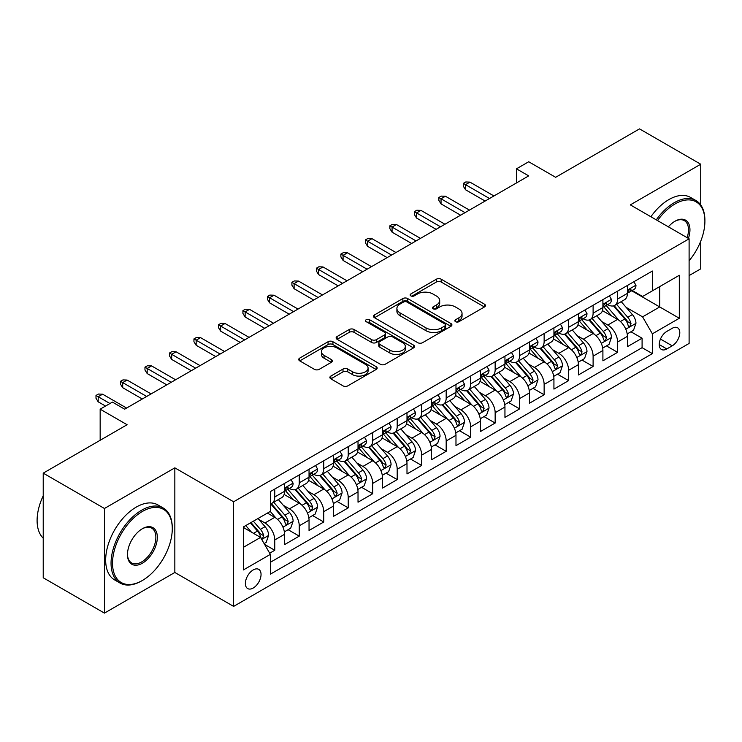 <?xml version="1.0" encoding="UTF-8"?>
<svg xmlns="http://www.w3.org/2000/svg" width="742" height="742" viewBox="0 0 742 742"><rect width="100%" height="100%" fill="white"/><g stroke="black" fill="none" stroke-linecap="round" stroke-linejoin="round"><path stroke-width="1.11" d="M455.551 321.694A2.384 1.373 0 0 0 458.918 321.694L484.461 306.956A3.404 1.966 0 0 0 485.453 305.565A3.404 1.966 0 0 0 484.461 304.174L441.193 279.196A3.404 1.966 0 0 0 436.389 279.196L410.845 293.943A2.384 1.373 0 0 0 410.15 294.917A2.384 1.373 0 0 0 410.845 295.882A2.384 1.373 0 0 0 414.212 295.882L417.514 293.98A10.88 6.279 0 0 1 432.901 293.98L436.5 296.058A10.88 6.279 0 0 1 439.691 300.501A10.88 6.279 0 0 1 436.5 304.943L433.198 306.845A2.384 1.373 0 0 0 432.503 307.819A2.384 1.373 0 0 0 433.198 308.793A2.384 1.373 0 0 0 436.565 308.793L439.867 306.882A10.88 6.279 0 0 1 455.254 306.882L458.862 308.969A10.88 6.279 0 0 1 462.043 313.402A10.88 6.279 0 0 1 458.862 317.845L455.551 319.756A2.384 1.373 0 0 0 454.855 320.73A2.384 1.373 0 0 0 455.551 321.694L455.551 319.756M253.208 588.026A11.084 6.4 120 0 0 260.451 578.259A11.084 6.4 120 0 0 258.754 569.374A11.084 6.4 120 0 0 253.208 569.93A11.084 6.4 120 0 0 245.973 579.688A11.084 6.4 120 0 0 247.67 588.573A11.084 6.4 120 0 0 253.208 588.026M330.858 376.064A3.404 1.966 0 0 0 329.865 377.455A3.404 1.966 0 0 0 330.858 378.837L342.999 385.849A3.404 1.966 0 0 0 347.812 385.849L376.175 369.47A3.404 1.966 0 0 0 377.168 368.088A3.404 1.966 0 0 0 376.175 366.696L332.908 341.719A3.404 1.966 0 0 0 328.094 341.719L299.731 358.089A3.404 1.966 0 0 0 298.738 359.48A3.404 1.966 0 0 0 299.731 360.872L314.395 369.33A3.404 1.966 0 0 0 319.208 369.33L331.34 362.328A3.404 1.966 0 0 0 332.342 360.937A3.404 1.966 0 0 0 331.34 359.545L324.068 355.353A9.09 5.25 0 0 1 321.407 351.643A9.09 5.25 0 0 1 327.018 346.792A9.09 5.25 0 0 1 336.933 347.924L365.416 364.368A9.09 5.25 0 0 1 368.078 368.088A9.09 5.25 0 0 1 362.467 372.938A9.09 5.25 0 0 1 352.552 371.798L347.812 369.052A3.404 1.966 0 0 0 342.999 369.052L330.858 376.064L330.858 378.837M700.736 204.968L700.736 164.223L639.511 128.885L555.647 177.301L528.703 161.756L516.46 168.824L528.703 175.891L124.647 409.176L112.404 402.099L100.161 409.176L100.161 440.275M104.446 508.493L104.446 613.115L174.843 572.472L174.843 467.85L104.446 508.493L43.221 473.146L127.095 424.721L100.161 409.176M174.843 467.85L233.619 501.777L689.105 238.803L689.105 343.435L233.619 606.399L233.619 501.777M700.736 164.223L630.329 204.875L689.105 238.803M417.755 342.683A3.404 1.966 0 0 0 422.56 342.683L450.923 326.313A3.404 1.966 0 0 0 451.924 324.922A3.404 1.966 0 0 0 450.923 323.54L407.664 298.553A3.404 1.966 0 0 0 402.85 298.553L374.487 314.933A3.404 1.966 0 0 0 373.495 316.324A3.404 1.966 0 0 0 374.487 317.706L417.755 342.683M367.151 322.213A2.384 1.373 0 0 1 369.562 322.547L369.562 319.719L413.554 345.113A3.404 1.966 0 0 1 414.546 346.505A3.404 1.966 0 0 1 413.554 347.896L385.181 364.266A3.404 1.966 0 0 1 380.377 364.266L337.109 339.289L337.109 336.516A3.404 1.966 0 0 0 336.117 337.898A3.404 1.966 0 0 0 337.109 339.289M337.109 336.516L349.25 329.504A3.404 1.966 0 0 1 354.055 329.504L371.603 339.632A3.404 1.966 0 0 0 376.417 339.632L384.467 334.985A3.404 1.966 0 0 0 385.46 333.594A3.404 1.966 0 0 0 384.467 332.212L366.196 321.666A2.384 1.373 0 0 1 365.5 320.692A2.384 1.373 0 0 1 366.965 319.422A2.384 1.373 0 0 1 369.562 319.719M104.446 613.115L43.221 577.777L43.221 473.146M689.105 275.57L700.736 268.854L700.736 241.178M269.68 553.207L274.763 550.276L264.597 544.405M258.819 519.437L264.968 522.989A13.857 7.995 60 0 1 274.763 539.953L284.557 534.296L284.557 544.619L299.249 536.132L288.109 529.705M283.305 505.302L289.454 508.845A13.857 7.995 60 0 1 299.249 525.818L309.043 520.161L309.043 530.484L323.735 521.997L312.595 515.56M307.791 491.158L313.94 494.71A13.857 7.995 60 0 1 323.735 511.674L333.529 506.025L333.529 516.339L348.23 507.862L337.081 501.425M332.286 477.023L338.426 480.575A13.857 7.995 60 0 1 348.23 497.539L358.024 491.881L358.024 502.204L372.716 493.718L361.567 487.29M356.772 462.887L362.921 466.43A13.857 7.995 60 0 1 372.716 483.404L382.51 477.746L382.51 488.069L397.202 479.582L386.063 473.146M381.258 448.743L387.407 452.295A13.857 7.995 60 0 1 397.202 469.259L406.996 463.602L406.996 473.925L421.688 465.447L410.549 459.01M405.744 434.608L411.893 438.16A13.857 7.995 60 0 1 421.688 455.124L431.482 449.466L431.482 459.79L446.183 451.303L435.035 444.875M430.239 420.473L436.389 424.016A13.857 7.995 60 0 1 446.183 440.989L455.978 435.331L455.978 445.654L470.669 437.168L459.53 430.731M454.725 406.328L460.875 409.881A13.857 7.995 60 0 1 470.669 426.845L480.464 421.187L480.464 431.51L495.155 423.033L484.016 416.596M479.211 392.193L485.361 395.746A13.857 7.995 60 0 1 495.155 412.71L504.95 407.052L504.95 417.375L519.641 408.888L508.502 402.461M503.697 378.058L509.847 381.601A13.857 7.995 60 0 1 519.641 398.575L529.445 392.917L529.445 403.24L544.136 394.753L532.988 388.316M528.193 363.914L534.342 367.466A13.857 7.995 60 0 1 544.136 384.43L553.931 378.772L553.931 389.096L568.622 380.618L557.483 374.181M552.679 349.779L558.828 353.331A13.857 7.995 60 0 1 568.622 370.295L578.417 364.637L578.417 374.96L593.108 366.474L581.969 360.046M577.165 335.644L583.314 339.187A13.857 7.995 60 0 1 593.108 356.151L602.903 350.502L602.903 360.825L617.594 352.339L617.594 342.016A13.857 7.995 -120 0 0 607.8 325.052L601.651 321.499M606.455 345.902L617.594 352.339M284.557 534.296A13.857 7.995 -120 0 0 274.763 517.332L267.417 513.093M309.043 520.161A13.857 7.995 -120 0 0 299.249 503.197L284.103 494.45M333.529 506.025A13.857 7.995 -120 0 0 323.735 489.052L308.589 480.315M358.024 491.881A13.857 7.995 -120 0 0 348.23 474.917L333.084 466.171M382.51 477.746A13.857 7.995 -120 0 0 372.716 460.782L357.57 452.036M406.996 463.602A13.857 7.995 -120 0 0 397.202 446.638L382.056 437.901M431.482 449.466A13.857 7.995 -120 0 0 421.688 432.503L406.551 423.756M455.978 435.331A13.857 7.995 -120 0 0 446.183 418.367L431.037 409.621M480.464 421.187A13.857 7.995 -120 0 0 470.669 404.223L455.523 395.486M504.95 407.052A13.857 7.995 -120 0 0 495.155 390.088L480.009 381.342M529.445 392.917A13.857 7.995 -120 0 0 519.641 375.953L504.504 367.207M553.931 378.772A13.857 7.995 -120 0 0 544.136 361.808L528.99 353.062M578.417 364.637A13.857 7.995 -120 0 0 568.622 347.673L553.476 338.927M602.903 350.502A13.857 7.995 -120 0 0 593.108 333.538L577.962 324.792M672.206 328.307L666.817 331.414A10.74 6.196 120 0 0 659.805 340.875A10.74 6.196 120 0 0 661.456 349.473A10.74 6.196 120 0 0 666.817 348.944L672.206 345.837A10.74 6.196 120 0 0 679.218 336.376A10.74 6.196 120 0 0 677.576 327.769A10.74 6.196 120 0 0 672.206 328.307M243.413 547.308L260.553 537.412L270.357 554.376L270.357 574.169L652.376 353.609L652.376 333.817L642.581 316.853L626.146 307.364M270.357 554.376L243.413 569.93L243.413 526.941L270.357 511.396L270.357 491.603L652.376 271.043L652.376 290.836L679.31 275.282L679.31 318.262L652.376 333.817M289.324 488.412L289.454 488.486A13.857 7.995 60 0 0 296.383 489.173L306.177 483.524A13.857 7.995 -120 0 0 309.043 477.18L309.043 469.259M313.81 474.277L313.94 474.351A13.857 7.995 60 0 0 320.869 475.038L330.663 469.38A13.857 7.995 -120 0 0 333.529 463.036L333.529 455.124M338.306 460.142L338.426 460.216A13.857 7.995 60 0 0 345.355 460.903L355.149 455.245A13.857 7.995 -120 0 0 358.024 448.901L358.024 440.98M362.792 445.998L362.921 446.072A13.857 7.995 60 0 0 369.841 446.758L379.644 441.1A13.857 7.995 -120 0 0 382.51 434.766L382.51 426.845M387.278 431.863L387.407 431.937A13.857 7.995 60 0 0 394.336 432.623L404.13 426.965A13.857 7.995 -120 0 0 406.996 420.621L406.996 412.71M411.764 417.727L411.893 417.802A13.857 7.995 60 0 0 418.822 418.488L428.616 412.83A13.857 7.995 -120 0 0 431.482 406.486L431.482 398.565M436.259 403.583L436.389 403.657A13.857 7.995 60 0 0 443.308 404.344L453.102 398.686A13.857 7.995 -120 0 0 455.978 392.351L455.978 384.43M460.745 389.448L460.875 389.522A13.857 7.995 60 0 0 467.803 390.209L477.598 384.551A13.857 7.995 -120 0 0 480.464 378.207L480.464 370.295M485.231 375.313L485.361 375.387A13.857 7.995 60 0 0 492.289 376.073L502.084 370.416A13.857 7.995 -120 0 0 504.95 364.072L504.95 356.151M509.717 361.168L509.847 361.243A13.857 7.995 60 0 0 516.775 361.929L526.57 356.271A13.857 7.995 -120 0 0 529.445 349.936L529.445 342.016M534.212 347.033L534.342 347.108A13.857 7.995 60 0 0 541.261 347.794L551.056 342.136A13.857 7.995 -120 0 0 553.931 335.792L553.931 327.881M558.698 332.898L558.828 332.973A13.857 7.995 60 0 0 565.756 333.65L575.551 328.001A13.857 7.995 -120 0 0 578.417 321.657L578.417 313.736M583.184 318.754L583.314 318.828A13.857 7.995 60 0 0 590.242 319.514L600.037 313.857A13.857 7.995 -120 0 0 602.903 307.522L602.903 299.601M270.357 562.288L642.09 347.673L642.09 338.204L627.398 346.681L627.398 336.358A13.857 7.995 -120 0 0 617.594 319.394L602.458 310.648M607.679 304.619L607.8 304.693A13.857 7.995 -120 0 0 614.728 305.379A13.857 7.995 -120 0 0 617.594 299.035L617.594 291.114M614.728 305.379L624.523 299.722A13.857 7.995 -120 0 0 627.398 293.378L627.398 285.466M274.763 489.052L274.763 496.973A13.857 7.995 60 0 1 271.887 503.317A13.857 7.995 60 0 1 270.357 503.874M271.887 503.317L281.691 497.659A13.857 7.995 -120 0 0 284.557 491.315L284.557 483.394M299.249 474.917L299.249 482.838A13.857 7.995 60 0 1 296.383 489.173M323.735 460.782L323.735 468.694A13.857 7.995 60 0 1 320.869 475.038M348.23 446.638L348.23 454.558A13.857 7.995 60 0 1 345.355 460.903M372.716 432.503L372.716 440.414A13.857 7.995 60 0 1 369.841 446.758M397.202 418.358L397.202 426.279A13.857 7.995 60 0 1 394.336 432.623M421.688 404.223L421.688 412.144A13.857 7.995 60 0 1 418.822 418.488M446.183 390.088L446.183 398A13.857 7.995 60 0 1 443.308 404.344M470.669 375.944L470.669 383.864A13.857 7.995 60 0 1 467.803 390.209M495.155 361.808L495.155 369.729A13.857 7.995 60 0 1 492.289 376.073M519.641 347.673L519.641 355.585A13.857 7.995 60 0 1 516.775 361.929M544.136 333.529L544.136 341.45A13.857 7.995 60 0 1 541.261 347.794M568.622 319.394L568.622 327.315A13.857 7.995 60 0 1 565.756 333.65M593.108 305.259L593.108 313.17A13.857 7.995 60 0 1 590.242 319.514M593.108 356.151L593.108 366.474M568.622 370.295L568.622 380.618M544.136 384.43L544.136 394.753M519.641 398.575L519.641 408.888M495.155 412.71L495.155 423.033M470.669 426.845L470.669 437.168M446.183 440.989L446.183 451.303M421.688 455.124L421.688 465.447M397.202 469.259L397.202 479.582M372.716 483.404L372.716 493.718M348.23 497.539L348.23 507.862M323.735 511.674L323.735 521.997M299.249 525.818L299.249 536.132M274.763 539.953L274.763 550.276M260.553 537.412L243.413 527.506M642.581 316.853L659.721 306.956L659.721 286.598L679.31 275.282M631.674 290.762L679.31 318.262M632.165 290.474L642.581 296.494L652.376 290.836M174.843 572.472L233.619 606.399M516.46 168.824L516.46 182.959M630.941 331.767L642.09 338.204M642.09 347.673L652.376 353.609M456.506 322.037L458.862 320.674A10.88 6.279 0 0 0 462.043 316.231L462.043 313.402M439.691 300.501L439.691 303.33A10.88 6.279 0 0 1 436.5 307.772L434.153 309.126M484.415 306.975L441.193 282.025A3.404 1.966 0 0 0 436.389 282.025L411.791 296.225M450.886 326.341L407.664 301.382A3.404 1.966 0 0 0 402.85 301.382L374.534 317.734M444.922 325.896A2.384 1.373 0 0 0 445.617 324.922A2.384 1.373 0 0 0 444.922 323.957L406.941 302.022A2.384 1.373 0 0 0 403.574 302.022L400.086 304.034A10.88 6.279 0 0 0 396.905 308.477A10.88 6.279 0 0 0 400.086 312.92L426.047 327.908A10.88 6.279 0 0 0 441.434 327.908L444.922 325.896L444.922 328.725A2.384 1.373 0 0 0 445.617 327.751L445.617 324.922M396.905 308.477L396.905 311.306A10.88 6.279 0 0 0 400.086 315.749L400.086 312.92M444.922 328.725L441.434 330.737A10.88 6.279 0 0 1 426.047 330.737L400.086 315.749M337.156 339.317L349.25 332.333L349.25 329.504M385.46 333.594L385.46 336.423A3.404 1.966 0 0 1 384.467 337.814L376.417 342.461A3.404 1.966 0 0 1 371.603 342.461L354.055 332.333A3.404 1.966 0 0 0 349.25 332.333M369.562 322.547L413.507 347.915M389.81 350.15A9.09 5.25 0 0 0 399.725 351.281A9.09 5.25 0 0 0 405.336 346.431A9.09 5.25 0 0 0 402.674 342.721L392.639 336.933A3.404 1.966 0 0 0 387.834 336.933L379.774 341.58A3.404 1.966 0 0 0 378.782 342.962A3.404 1.966 0 0 0 379.774 344.353L389.81 350.15L389.81 352.979A9.09 5.25 0 0 0 399.725 354.11A9.09 5.25 0 0 0 405.336 349.259L405.336 346.431M378.782 342.962L378.782 345.791A3.404 1.966 0 0 0 379.774 347.182L379.774 344.353M389.81 352.979L379.774 347.182M368.078 368.088L368.078 370.907A9.09 5.25 0 0 1 362.467 375.758A9.09 5.25 0 0 1 352.552 374.627L347.812 371.881A3.404 1.966 0 0 0 342.999 371.881L330.904 378.865M321.407 351.643L321.407 354.463A9.09 5.25 0 0 0 324.068 358.182L324.068 355.353M331.294 362.346L324.068 358.182M376.129 369.497L332.908 344.548A3.404 1.966 0 0 0 328.094 344.548L299.777 360.89M627.185 333.937L633.52 330.283L635.968 323.215A9.173 5.296 -120 0 0 632.388 314.599L621.202 301.642M618.958 320.294L606.168 305.481M611.686 315.981L604.257 307.383A21.991 12.697 -120 0 0 603.58 306.622M613.486 305.871L624.801 318.977A9.173 5.296 60 0 1 628.075 325.302L628.743 326.387L629.977 326.211L631.006 323.605A9.173 5.296 -120 0 0 627.741 317.279L616.546 304.331M614.144 305.658L626.304 319.737A4.675 2.699 60 0 1 627.482 321.574L631.006 323.605M633.881 281.719L635.968 285.318A9.173 5.296 60 0 1 634.067 289.38L629.411 292.07A9.173 5.296 -120 0 0 631.006 289.955L630.821 289.139M627.704 292.496L627.741 292.496A9.173 5.296 -120 0 0 629.411 292.07M629.828 289.269L631.006 289.955C630.431 288.573 629.457 289.139 628.075 291.652A9.173 5.296 60 0 1 627.398 292.96M489.525 198.513L465.522 184.656L465.522 189.748L463.323 186.214L463.323 183.385L465.522 184.656L469.936 182.115L493.931 195.971M465.522 189.748L485.12 201.054M463.323 183.385L465.772 181.966L469.936 182.115M689.105 260.748A42.248 24.393 120 0 0 704.9 221.209A42.248 24.393 120 0 0 675.025 203.957A42.248 24.393 120 0 0 657.533 220.578M656.271 219.855A43.286 24.996 -60 0 1 674.293 202.687A43.286 24.996 -60 0 1 695.931 200.535A43.286 24.996 -60 0 1 704.9 220.355L704.9 221.209M668.384 226.839A21.128 12.197 -60 0 1 675.025 221.209L675.025 221.209A21.128 12.197 -60 0 1 688.4 238.405M650.892 216.738A43.286 24.996 -60 0 1 668.904 199.57A43.286 24.996 -60 0 1 690.542 197.428L695.931 200.535M687.12 237.663A20.09 11.594 120 0 0 684.328 220.634A20.09 11.594 120 0 0 674.654 221.422M141.666 580.884L142.399 580.457A42.248 24.393 120 0 0 172.274 528.712A42.248 24.393 120 0 0 142.399 511.461A42.248 24.393 120 0 0 112.524 563.206A42.248 24.393 120 0 0 142.399 580.457L141.666 580.884A43.286 24.996 -60 0 1 120.019 583.027A43.286 24.996 -60 0 1 113.387 548.338A43.286 24.996 -60 0 1 141.666 510.19A43.286 24.996 -60 0 1 163.314 508.047A43.286 24.996 -60 0 1 172.274 527.868L172.274 528.712M142.399 563.206A21.128 12.197 -60 0 1 127.466 554.589A21.128 12.197 -60 0 1 142.399 528.712L142.399 528.712A21.128 12.197 -60 0 1 157.341 537.338A21.128 12.197 -60 0 1 142.399 563.206M127.466 554.153A20.09 11.594 120 0 0 131.622 562.937A20.09 11.594 120 0 0 141.666 561.935A20.09 11.594 120 0 0 154.79 544.238A20.09 11.594 120 0 0 151.711 528.137A20.09 11.594 120 0 0 142.028 528.935M120.019 583.027L114.63 579.919A43.286 24.996 -60 0 1 107.998 545.231A43.286 24.996 -60 0 1 136.278 507.083A43.286 24.996 -60 0 1 157.925 504.94L163.314 508.047M43.221 538.182A43.286 24.996 -60 0 1 43.221 495.767M602.699 348.072L609.024 344.418L611.473 337.35A9.173 5.296 -120 0 0 607.902 328.734L596.716 315.777M594.472 334.429L581.682 319.626M587.191 330.116L579.771 321.527A21.991 12.697 -120 0 0 579.094 320.757M588.99 320.015L600.306 333.121A9.173 5.296 60 0 1 603.58 339.437L604.248 340.522L605.491 340.355L606.52 337.74A9.173 5.296 -120 0 0 603.246 331.424L592.06 318.466M589.658 319.802L601.818 333.881A4.675 2.699 60 0 1 602.996 335.709L606.52 337.74M578.213 362.217L584.538 358.562L586.987 351.485A9.173 5.296 -120 0 0 583.416 342.869L572.221 329.921M569.986 348.564L557.196 333.761M562.705 344.26L555.285 335.662A21.991 12.697 -120 0 0 554.599 334.902M564.504 334.15L575.82 347.256A9.173 5.296 60 0 1 579.094 353.572L579.762 354.667L581.005 354.49L582.034 351.884A9.173 5.296 -120 0 0 578.76 345.559L567.574 332.602M565.172 333.937L577.332 348.017A4.675 2.699 60 0 1 578.51 349.844L582.034 351.884M553.727 376.352L560.052 372.697L562.501 365.63A9.173 5.296 -120 0 0 558.921 357.013L547.735 344.056M545.491 362.708L532.71 347.896M538.219 358.395L530.799 349.797A21.991 12.697 -120 0 0 530.113 349.037M540.018 348.286L551.334 361.391A9.173 5.296 60 0 1 554.608 367.717L555.276 368.802L556.509 368.626L557.548 366.019A9.173 5.296 -120 0 0 554.274 359.694L543.079 346.746M540.686 348.072L552.846 362.152A4.675 2.699 60 0 1 554.024 363.988L557.548 366.019M529.231 390.487L535.566 386.832L538.006 379.765A9.173 5.296 -120 0 0 534.435 371.148L523.249 358.191M521.005 376.843L508.214 362.04M513.733 372.53L506.304 363.942A21.991 12.697 -120 0 0 505.627 363.172M515.532 362.43L526.848 375.535A9.173 5.296 60 0 1 530.113 381.852L530.78 382.937L532.023 382.77L533.053 380.154A9.173 5.296 -120 0 0 529.788 373.838L518.593 360.881M516.191 362.217L528.35 376.296A4.675 2.699 60 0 1 529.528 378.123L533.053 380.154M609.395 295.854L611.473 299.462A9.173 5.296 60 0 1 609.572 303.524L604.925 306.205A9.173 5.296 -120 0 0 606.52 304.09L606.325 303.274M603.209 306.641L603.246 306.632A9.173 5.296 -120 0 0 604.925 306.205M605.333 303.404L606.52 304.09C605.945 302.708 604.962 303.274 603.58 305.787A9.173 5.296 60 0 1 602.903 307.095M465.039 212.648L441.036 198.791L441.036 203.883L438.837 200.349L438.837 197.52L441.036 198.791L445.441 196.25L469.445 210.107M441.036 203.883L460.624 215.199M438.837 197.52L441.286 196.111L445.441 196.25M584.909 309.989L586.987 313.597A9.173 5.296 60 0 1 585.086 317.659L580.439 320.34A9.173 5.296 -120 0 0 582.034 318.235L581.839 317.418M578.723 320.776L578.76 320.776A9.173 5.296 -120 0 0 580.439 320.34M580.847 317.548L582.034 318.235C581.459 316.853 580.476 317.409 579.094 319.923A9.173 5.296 60 0 1 578.417 321.23M440.544 226.792L416.55 212.935L416.55 218.027L414.342 214.484L414.342 211.665L416.55 212.935L420.955 210.385L444.959 224.242M416.55 218.027L436.138 229.334M414.342 211.665L416.791 210.246L420.955 210.385M560.414 324.133L562.501 327.732A9.173 5.296 60 0 1 560.6 331.795L555.943 334.484A9.173 5.296 -120 0 0 557.548 332.37L557.353 331.553M554.237 334.911L554.274 334.911A9.173 5.296 -120 0 0 555.943 334.484M556.361 331.683L557.548 332.37C556.964 330.988 555.99 331.553 554.608 334.067A9.173 5.296 60 0 1 553.931 335.375M416.058 240.927L392.064 227.071L392.064 232.163L389.856 228.629L389.856 225.8L392.064 227.071L396.469 224.529L420.464 238.386M392.064 232.163L411.652 243.469M389.856 225.8L392.305 224.39L396.469 224.529M535.928 338.269L538.006 341.877A9.173 5.296 60 0 1 536.114 345.939L531.457 348.619A9.173 5.296 -120 0 0 533.053 346.505L532.858 345.689M529.751 349.055L529.788 349.055A9.173 5.296 -120 0 0 531.457 348.619M531.875 345.818L533.053 346.505C532.478 345.123 531.495 345.689 530.113 348.202A9.173 5.296 60 0 1 529.445 349.51M391.572 255.062L367.568 241.206L367.568 246.298L365.37 242.764L365.37 239.935L367.568 241.206L371.983 238.664L395.978 252.521M367.568 246.298L387.166 257.613M365.37 239.935L367.819 238.525L371.983 238.664M504.746 404.631L511.071 400.977L513.52 393.9A9.173 5.296 -120 0 0 509.949 385.284L498.763 372.336M496.519 390.978L483.728 376.175M489.238 386.675L481.818 378.077A21.991 12.697 -120 0 0 481.141 377.316M491.037 376.565L502.353 389.671A9.173 5.296 60 0 1 505.627 395.996L506.294 397.081L507.537 396.905L508.567 394.299A9.173 5.296 -120 0 0 505.293 387.973L494.107 375.016M491.705 376.352L503.864 390.431A4.675 2.699 60 0 1 505.042 392.258L508.567 394.299M511.442 352.404L513.52 356.012A9.173 5.296 60 0 1 511.618 360.074L506.971 362.764A9.173 5.296 -120 0 0 508.567 360.649L508.372 359.833M505.256 363.19L505.293 363.19A9.173 5.296 -120 0 0 506.971 362.764M507.38 359.963L508.567 360.649C507.992 359.267 507.009 359.833 505.627 362.346A9.173 5.296 60 0 1 504.95 363.645M367.086 269.207L343.082 255.35L343.082 260.442L340.875 256.908L340.875 254.079L343.082 255.35L347.488 252.799L371.492 266.656M343.082 260.442L362.671 271.748M340.875 254.079L343.333 252.66L347.488 252.799M480.259 418.766L486.585 415.112L489.034 408.044A9.173 5.296 -120 0 0 485.463 399.428L474.268 386.471M472.033 405.123L459.242 390.311M464.752 400.81L457.332 392.212A21.991 12.697 -120 0 0 456.645 391.451M466.551 390.709L477.867 403.806A9.173 5.296 60 0 1 481.141 410.131L481.808 411.216L483.051 411.04L484.081 408.434A9.173 5.296 -120 0 0 480.807 402.108L469.621 389.16M467.219 390.487L479.378 404.566A4.675 2.699 60 0 1 480.556 406.403L484.081 408.434M486.956 366.548L489.034 370.147A9.173 5.296 60 0 1 487.132 374.209L482.476 376.899A9.173 5.296 -120 0 0 484.081 374.784L483.886 373.968M480.77 377.326L480.807 377.326A9.173 5.296 -120 0 0 482.476 376.899M482.894 374.098L484.081 374.784C483.506 373.402 482.523 373.968 481.141 376.482A9.173 5.296 60 0 1 480.464 377.789M342.591 283.342L318.596 269.485L318.596 274.577L316.389 271.043L316.389 268.214L318.596 269.485L323.002 266.944L347.006 280.801M318.596 274.577L338.185 285.883M316.389 268.214L318.837 266.805L323.002 266.944M455.773 432.901L462.099 429.247L464.548 422.179A9.173 5.296 -120 0 0 460.967 413.563L449.782 400.606M447.537 419.258L434.756 404.455M440.266 414.945L432.846 406.356A21.991 12.697 -120 0 0 432.159 405.586M442.065 404.844L453.381 417.95A9.173 5.296 60 0 1 456.655 424.266L457.322 425.361L458.556 425.185L459.595 422.569A9.173 5.296 -120 0 0 456.321 416.253L445.126 403.296M442.724 404.631L454.892 418.711A4.675 2.699 60 0 1 456.07 420.538L459.595 422.569M462.461 380.683L464.548 384.291A9.173 5.296 60 0 1 462.646 388.354L457.99 391.034A9.173 5.296 -120 0 0 459.595 388.919L459.4 388.112M456.284 391.47L456.321 391.47A9.173 5.296 -120 0 0 457.99 391.034M458.408 388.242L459.595 388.919C459.01 387.537 458.037 388.103 456.655 390.617A9.173 5.296 60 0 1 455.978 391.924M318.105 297.477L294.11 283.63L294.11 288.712L291.903 285.178L291.903 282.35L294.11 283.63L298.516 281.079L322.51 294.936M294.11 288.712L313.699 300.028M291.903 282.35L294.351 280.94L298.516 281.079M431.278 447.046L437.613 443.391L440.052 436.315A9.173 5.296 -120 0 0 436.482 427.698L425.296 414.75M423.051 433.393L410.261 418.59M415.77 429.089L408.35 420.491A21.991 12.697 -120 0 0 407.673 419.731M417.57 418.98L428.895 432.085A9.173 5.296 60 0 1 432.159 438.411L432.827 439.496L434.07 439.32L435.1 436.713A9.173 5.296 -120 0 0 431.825 430.388L420.64 417.431M418.238 418.766L430.397 432.846A4.675 2.699 60 0 1 431.575 434.673L435.1 436.713M437.975 394.818L440.052 398.426A9.173 5.296 60 0 1 438.16 402.489L433.504 405.178A9.173 5.296 -120 0 0 435.1 403.064L434.905 402.247M431.788 405.605L431.825 405.605A9.173 5.296 -120 0 0 433.504 405.178M433.912 402.377L435.1 403.064C434.524 401.682 433.541 402.247 432.159 404.761A9.173 5.296 60 0 1 431.482 406.06M293.619 311.621L269.615 297.765L269.615 302.857L267.417 299.323L267.417 296.494L269.615 297.765L274.03 295.214L298.024 309.071M269.615 302.857L289.204 314.163M267.417 296.494L269.865 295.075L274.03 295.214M406.792 461.181L413.118 457.526L415.566 450.459A9.173 5.296 -120 0 0 411.995 441.842L400.81 428.885M398.565 447.537L385.775 432.725M391.284 443.224L383.864 434.636A21.991 12.697 -120 0 0 383.187 433.866M393.084 433.124L404.399 446.22A9.173 5.296 60 0 1 407.673 452.546L408.341 453.631L409.584 453.455L410.614 450.848A9.173 5.296 -120 0 0 407.339 444.523L396.154 431.575M393.752 432.901L405.911 446.981A4.675 2.699 60 0 1 407.089 448.817L410.614 450.848M413.489 408.963L415.566 412.561A9.173 5.296 60 0 1 413.665 416.624L409.018 419.313A9.173 5.296 -120 0 0 410.614 417.199L410.419 416.383M407.302 419.74L407.339 419.74A9.173 5.296 -120 0 0 409.018 419.313M409.426 416.512L410.614 417.199C410.038 415.817 409.055 416.383 407.673 418.896A9.173 5.296 60 0 1 406.996 420.204M269.123 325.757L245.129 311.9L245.129 316.992L242.922 313.458L242.922 310.629L245.129 311.9L249.535 309.358L273.538 323.215M245.129 316.992L264.718 328.298M242.922 310.629L245.37 309.219L249.535 309.358M382.306 475.316L388.632 471.662L391.08 464.594A9.173 5.296 -120 0 0 387.51 455.978L376.315 443.02M374.079 461.672L361.289 446.87M366.798 457.36L359.378 448.771A21.991 12.697 -120 0 0 358.692 448.001M368.598 447.259L379.913 460.365A9.173 5.296 60 0 1 383.187 466.681L383.855 467.775L385.098 467.599L386.128 464.984A9.173 5.296 -120 0 0 382.853 458.667L371.668 445.71M369.266 447.046L381.425 461.125A4.675 2.699 60 0 1 382.603 462.952L386.128 464.984M389.003 423.098L391.08 426.706A9.173 5.296 60 0 1 389.179 430.768L384.523 433.449A9.173 5.296 -120 0 0 386.128 431.334L385.933 430.527M382.816 433.885L382.853 433.885A9.173 5.296 -120 0 0 384.523 433.449M384.94 430.657L386.128 431.334C385.543 429.952 384.569 430.518 383.187 433.031A9.173 5.296 60 0 1 382.51 434.339M244.637 339.892L220.643 326.044L220.643 331.127L218.436 327.593L218.436 324.764L220.643 326.044L225.049 323.493L249.043 337.35M220.643 331.127L240.232 342.442M218.436 324.764L220.884 323.354L225.049 323.493M357.811 489.46L364.146 485.806L366.594 478.729A9.173 5.296 -120 0 0 363.014 470.113L351.829 457.165M349.584 475.808L336.803 461.005M342.312 471.504L334.883 462.906A21.991 12.697 -120 0 0 334.206 462.145M344.112 461.394L355.427 474.5A9.173 5.296 60 0 1 358.701 480.825L359.369 481.91L360.603 481.734L361.632 479.128A9.173 5.296 -120 0 0 358.367 472.802L347.173 459.845M344.77 461.181L356.939 475.26A4.675 2.699 60 0 1 358.117 477.087L361.632 479.128M364.507 437.233L366.594 440.841A9.173 5.296 60 0 1 364.693 444.903L360.037 447.593A9.173 5.296 -120 0 0 361.632 445.478L361.447 444.662M358.33 448.02L358.367 448.02A9.173 5.296 -120 0 0 360.037 447.593M360.454 444.792L361.632 445.478C361.057 444.096 360.083 444.662 358.701 447.176A9.173 5.296 60 0 1 358.024 448.474M220.151 354.036L196.157 340.179L196.157 345.271L193.95 341.737L193.95 338.909L196.157 340.179L200.563 337.638L224.557 351.485M196.157 345.271L215.746 356.577M193.95 338.909L196.398 337.489L200.563 337.638M333.325 503.595L339.65 499.941L342.099 492.873A9.173 5.296 -120 0 0 338.528 484.257L327.343 471.3M325.098 489.952L312.308 475.149M317.817 485.639L310.397 477.05A21.991 12.697 -120 0 0 309.72 476.281M319.617 475.539L330.941 488.635A9.173 5.296 60 0 1 334.206 494.96L334.874 496.046L336.117 495.869L337.146 493.263A9.173 5.296 -120 0 0 333.872 486.938L322.687 473.99M320.284 475.325L332.444 489.395A4.675 2.699 60 0 1 333.622 491.232L337.146 493.263M340.022 451.377L342.099 454.976A9.173 5.296 60 0 1 340.207 459.038L335.551 461.728A9.173 5.296 -120 0 0 337.146 459.613L336.951 458.797M333.835 462.155L333.872 462.155A9.173 5.296 -120 0 0 335.551 461.728M335.959 458.927L337.146 459.613C336.571 458.231 335.588 458.797 334.206 461.311A9.173 5.296 60 0 1 333.529 462.618M195.665 368.171L171.662 354.314L171.662 359.406L169.464 355.872L169.464 353.044L171.662 354.314L176.067 351.773L200.071 365.63M171.662 359.406L191.25 370.712M169.464 353.044L171.912 351.634L176.067 351.773M308.839 517.731L315.165 514.076L317.613 507.009A9.173 5.296 -120 0 0 314.042 498.392L302.847 485.435M300.612 504.087L287.822 489.284M293.331 499.774L285.911 491.185A21.991 12.697 -120 0 0 285.225 490.416M295.13 489.674L306.446 502.779A9.173 5.296 60 0 1 309.72 509.095L310.388 510.19L311.631 510.014L312.66 507.398A9.173 5.296 -120 0 0 309.386 501.082L298.201 488.125M295.798 489.46L307.958 503.54A4.675 2.699 60 0 1 309.136 505.367L312.66 507.398M315.536 465.512L317.613 469.12A9.173 5.296 60 0 1 315.712 473.183L311.065 475.863A9.173 5.296 -120 0 0 312.66 473.748L312.465 472.942M309.349 476.299L309.386 476.299A9.173 5.296 -120 0 0 311.065 475.863M311.473 473.071L312.66 473.748C312.085 472.366 311.102 472.932 309.72 475.446A9.173 5.296 60 0 1 309.043 476.754M171.17 382.306L147.176 368.459L147.176 373.541L144.968 370.008L144.968 367.179L147.176 368.459L151.581 365.908L175.585 379.765M147.176 373.541L166.764 384.857M144.968 367.179L147.417 365.769L151.581 365.908M284.353 531.875L290.678 528.221L293.127 521.144A9.173 5.296 -120 0 0 289.556 512.527L278.361 499.579M276.117 518.231L270.264 511.442M268.845 513.918L267.89 512.815M270.644 503.809L281.96 516.914A9.173 5.296 60 0 1 285.234 523.24L285.902 524.325L287.145 524.149L288.174 521.543A9.173 5.296 -120 0 0 284.9 515.217L273.715 502.26M271.312 503.595L283.472 517.675A4.675 2.699 60 0 1 284.65 519.502L288.174 521.543M291.05 479.657L293.127 483.255A9.173 5.296 60 0 1 291.226 487.318L286.57 490.008A9.173 5.296 -120 0 0 288.174 487.893L287.979 487.077M284.863 490.434L284.9 490.434A9.173 5.296 -120 0 0 286.57 490.008M286.987 487.206L288.174 487.893C287.59 486.511 286.616 487.077 285.234 489.59A9.173 5.296 60 0 1 284.557 490.889M146.684 396.451L122.69 382.594L122.69 387.686L120.482 384.152L120.482 381.323L122.69 382.594L127.095 380.052L151.09 393.9M122.69 387.686L142.279 398.992M120.482 381.323L122.931 379.904L127.095 380.052M264.106 543.561L266.192 542.356L268.641 535.288A9.173 5.296 -120 0 0 265.061 526.672L258.021 518.51M251.445 532.144L245.778 525.586M244.359 528.054L243.413 526.968M250.425 522.897L257.474 531.049A9.173 5.296 60 0 1 260.748 537.375L261.416 538.46L262.649 538.284L263.679 535.678A9.173 5.296 -120 0 0 260.414 529.352L253.365 521.199M250.991 522.572L258.977 531.81A4.675 2.699 60 0 1 260.154 533.646L263.679 535.678M109.955 403.518L98.194 396.729L98.194 401.821L95.996 398.287L95.996 395.458L98.194 396.729L102.609 394.188L126.604 408.044M98.194 401.821L105.549 406.06M95.996 395.458L98.445 394.048L102.609 394.188M264.968 522.989L274.763 517.332M289.454 508.845L299.249 503.197M313.94 494.71L323.735 489.052M338.426 480.575L348.23 474.917M362.921 466.43L372.716 460.782M387.407 452.295L397.202 446.638M411.893 438.16L421.688 432.503M436.389 424.016L446.183 418.367M460.875 409.881L470.669 404.223M485.361 395.746L495.155 390.088M509.847 381.601L519.641 375.953M534.342 367.466L544.136 361.808M558.828 353.331L568.622 347.673M583.314 339.187L593.108 333.538M607.8 325.052L617.594 319.394M617.594 299.035L627.398 293.378M274.763 496.973L284.557 491.315M299.249 482.838L309.043 477.18M323.735 468.694L333.529 463.036M348.23 454.558L358.024 448.901M372.716 440.414L382.51 434.766M397.202 426.279L406.996 420.621M421.688 412.144L431.482 406.486M446.183 398L455.978 392.351M470.669 383.864L480.464 378.207M495.155 369.729L504.95 364.072M519.641 355.585L529.445 349.936M544.136 341.45L553.931 335.792M568.622 327.315L578.417 321.657M593.108 313.17L602.903 307.522M617.594 342.016L627.398 336.358M660.463 339.057L672.206 345.837M659.23 344.566L666.817 348.944M458.862 320.674L458.862 317.845M433.198 308.793L433.198 306.845M436.5 307.772L436.5 304.943M410.845 295.882L410.845 293.943M436.389 282.025L436.389 279.196M441.193 282.025L441.193 279.196M484.461 306.956L484.461 304.174M374.487 317.706L374.487 314.933M402.85 301.382L402.85 298.553M407.664 301.382L407.664 298.553M450.923 326.313L450.923 323.54M426.047 330.737L426.047 327.908M441.434 330.737L441.434 327.908M354.055 332.333L354.055 329.504M371.603 342.461L371.603 339.632M376.417 342.461L376.417 339.632M384.467 337.814L384.467 334.985M413.554 347.896L413.554 345.113M342.999 371.881L342.999 369.052M347.812 371.881L347.812 369.052M352.552 374.627L352.552 371.798M331.34 362.328L331.34 359.545M299.731 360.872L299.731 358.089M328.094 344.548L328.094 341.719M332.908 344.548L332.908 341.719M376.175 369.47L376.175 366.696M625.784 329.225L635.903 323.391M627.741 317.279L632.388 314.599M620.423 321.509L624.801 318.977M635.903 285.216L627.398 290.131M601.298 343.37L611.417 337.527M603.246 331.424L607.902 328.734M595.937 335.644L600.306 333.121M576.812 357.505L586.931 351.662M578.76 345.559L583.416 342.869M571.442 349.779L575.82 347.256M552.326 371.64L562.436 365.806M554.274 359.694L558.921 357.013M546.956 363.923L551.334 361.391M527.831 385.784L537.95 379.941M529.788 373.838L534.435 371.148M522.47 378.058L526.848 375.535M611.417 299.351L602.903 304.266M586.931 313.495L578.417 318.401M562.436 327.63L553.931 332.546M537.95 341.765L529.445 346.681M503.345 399.919L513.464 394.085M505.293 387.973L509.949 385.284M497.984 392.193L502.353 389.671M513.464 355.91L504.95 360.816M478.859 414.064L488.969 408.221M480.807 402.108L485.463 399.428M473.489 406.338L477.867 403.806M488.969 370.045L480.464 374.96M454.373 428.199L464.483 422.356M456.321 416.253L460.967 413.563M449.003 420.473L453.381 417.95M464.483 384.18L455.978 389.096M429.878 442.334L439.997 436.5M431.825 430.388L436.482 427.698M424.517 434.608L428.895 432.085M439.997 398.324L431.482 403.231M405.392 456.478L415.511 450.635M407.339 444.523L411.995 441.842M400.021 448.752L404.399 446.22M415.511 412.459L406.996 417.375M380.906 470.613L391.015 464.77M382.853 458.667L387.51 455.978M375.535 462.887L379.913 460.365M391.015 426.594L382.51 431.51M356.42 484.749L366.529 478.915M358.367 472.802L363.014 470.113M351.049 477.023L355.427 474.5M366.529 440.739L358.024 445.645M331.924 498.893L342.043 493.05M333.872 486.938L338.528 484.257M326.563 491.167L330.941 488.635M342.043 454.874L333.529 459.79M307.438 513.028L317.557 507.185M309.386 501.082L314.042 498.392M302.068 505.302L306.446 502.779M317.557 469.009L309.043 473.925M282.952 527.163L293.062 521.329M284.9 515.217L289.556 512.527M277.582 519.437L281.96 516.914M293.062 483.153L284.557 488.069M261.722 539.425L268.576 535.464M260.414 529.352L265.061 526.672M253.514 533.34L257.474 531.049"/></g></svg>
